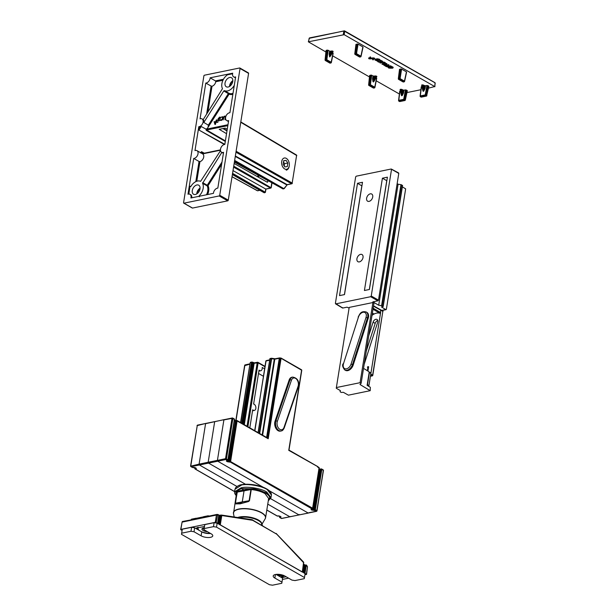 <?xml version="1.0" encoding="UTF-8"?>
<svg xmlns="http://www.w3.org/2000/svg" width="616" height="616" viewBox="0 0 616 616"><rect width="100%" height="100%" fill="white"/><g stroke="black" fill="none" stroke-linecap="round" stroke-linejoin="round"><path stroke-width="0.92" d="M249.803 427.843L252.691 409.794A3.257 2.133 78.4 0 0 254.354 410.425A3.257 2.133 78.4 0 0 255.833 408.454A3.257 2.133 78.4 0 0 253.615 404.042L259.043 370.116A3.257 2.133 78.4 0 0 260.707 370.747A3.257 2.133 78.4 0 0 262.193 368.776A3.257 2.133 78.4 0 0 262.2 367.459L264.603 368.838M252.006 362.039L251.467 362.454L241.734 423.223L251.474 362.454L252.006 362.039L252.383 362.601L242.589 423.708M224.416 419.558L205.575 423.669L199.091 464.141L208.177 462.239L208.508 463.078L245.476 484.253L208.516 463.078L208.177 462.239L217.417 460.383L217.748 461.222L199.422 464.98L199.091 464.141L190.76 466.15M214.63 421.96L208.177 462.239L214.63 421.968M290.467 516.493L289.951 516.839L290.467 516.493L289.951 516.839L267.76 504.127M236.929 486.471L199.422 464.98L191.145 466.643A0.654 0.431 -101.4 0 1 190.814 465.804L197.266 425.517A0.654 0.431 -102.5 0 1 197.551 425.125L197.551 425.125A0.654 0.431 -102.5 0 1 197.79 425.163M270.647 498.675L298.891 514.861L299.415 514.506L298.891 514.853L299.415 514.506L298.891 514.853L270.647 498.667M258.512 373.465L263.409 376.276M214.93 421.567L197.551 425.125A0.654 0.654 0 0 0 197.051 425.656L206.098 423.323M197.212 425.856L190.598 465.95A0.654 0.654 0 0 0 190.922 466.612A0.654 0.424 119.8 0 0 191.145 466.643L192.631 467.498A0.654 0.424 79.3 0 0 192.854 467.544L192.854 467.544A0.654 0.424 79.3 0 0 193.039 467.421M190.922 466.612L192.408 467.467A0.654 0.424 119.8 0 0 192.631 467.498L196.265 468.222L196.165 468.899L195.357 469.061A0.654 0.431 -101.4 0 1 195.026 468.222L195.811 468.06M266.82 509.994L277.323 516.015A0.654 0.424 79.3 0 0 277.539 516.062L277.539 516.062A0.654 0.424 79.3 0 0 277.731 515.938M281.943 518.356A0.654 0.424 -100.7 0 1 281.758 518.472L281.758 518.472A0.654 0.424 -100.7 0 1 281.535 518.433L308.27 513.082L269.323 490.767M279.803 516.177L279.71 516.739A0.654 0.431 78.6 0 0 280.049 517.579L281.535 518.433A0.654 0.424 -60.2 0 1 281.312 518.403A0.654 0.654 0 0 0 281.758 518.472L316.493 511.349A0.654 0.654 0 0 0 316.994 510.818L323.292 470.316L321.798 469.461L315.338 509.763L316.832 510.618A0.654 0.424 -60.2 0 1 316.262 511.311A0.654 0.431 77.5 0 0 316.493 511.349M245.391 364.926A0.654 0.431 77.5 0 0 244.868 365.28L236.02 420.497M247.039 426.257L257.226 362.67A0.654 0.424 -100.7 0 1 257.75 362.324A0.654 0.424 119.8 0 1 258.127 362.816L247.886 426.749M250.512 362.408A0.654 0.601 2.4 0 0 250.181 362.824L240.787 422.676M250.912 362.347A0.654 0.431 77.5 0 0 250.681 362.3L250.681 362.3A0.654 0.431 77.5 0 0 250.389 362.693L251.467 362.454M301.201 369.692A0.654 0.424 119.8 0 1 301.432 369.723L301.432 369.723A0.654 0.424 119.8 0 1 301.594 370.185L280.704 358.065M274.343 358.789L271.71 358.258L275.321 358.812A0.654 0.424 79.3 0 0 275.106 358.766L279.579 357.919A0.654 0.424 79.3 0 1 279.803 357.965L281.035 358.604L268.199 438.754L267.213 437.914L267.821 438.192L280.65 358.104A0.654 0.424 -60.2 0 1 281.035 358.604L280.858 358.042M260.845 486.409L247.74 484.23M263.155 487.233L217.748 461.222L225.864 459.521A0.654 0.424 78.2 0 1 225.533 458.681L231.986 418.38L223.893 419.912L217.417 460.383L225.533 458.681L227.928 459.682L234.38 419.38L232.886 418.526L226.434 458.828A0.654 0.424 119.8 0 1 225.864 459.521L227.358 460.375A0.654 0.431 -102.5 0 0 227.589 460.422L227.589 460.422A0.654 0.654 0 0 0 228.089 459.882L227.928 459.682A0.654 0.424 119.8 0 1 227.358 460.375L226.549 460.552L226.442 461.253L229.26 462.108A0.654 0.424 -101.8 0 1 228.929 461.268L229.745 461.099L236.205 420.797A0.654 0.424 -100.7 0 1 236.505 420.405L236.505 420.405A0.654 0.424 -100.7 0 1 236.721 420.451A0.654 0.424 -60.2 0 1 236.952 420.482A0.654 0.654 0 0 0 236.505 420.405L235.689 420.559A0.654 0.424 -100.7 0 1 235.905 420.605L234.103 420.297M271.695 358.304A0.654 0.424 79.3 0 0 271.171 358.651L270.07 358.851L258.25 432.686M270.139 358.512L271.471 358.258A0.654 0.654 0 0 1 271.71 358.258L259.675 433.495M281.081 358.258L280.873 358.135A0.654 0.654 0 0 0 280.657 358.058L279.81 357.919A0.654 0.654 0 0 0 279.579 357.919A0.654 0.424 79.3 0 0 279.279 358.32L274.798 359.159L262.624 435.189M317.71 466.628L288.75 450.342L301.54 370.532M258.25 432.678L269.931 358.574L270.593 358.512L269.931 358.574L258.073 432.578M269.669 360.191L266.043 360.999A0.654 0.431 -102.5 0 1 266.335 360.606L266.335 360.606A0.654 0.431 -102.5 0 1 266.566 360.645M311.234 509.07A0.654 0.431 77.5 0 0 311.465 509.116L312.274 508.932A0.654 0.431 77.5 0 1 312.043 508.893L311.234 509.07L311.134 509.771L314.768 510.456A0.654 0.424 -60.2 0 0 315.338 509.763L314.437 509.617L320.89 469.315L320.074 469.469L313.613 509.786L314.437 509.617A0.654 0.424 -101.8 0 0 314.768 510.456L316.262 511.311L308.793 512.728M311.711 509.062L312.712 509.648L319.173 469.315L320.074 469.469A0.654 0.424 -100.7 0 1 320.374 469.076L321.19 468.922A0.654 0.654 0 0 1 321.637 468.992A0.654 0.424 -60.2 0 1 321.798 469.461L320.89 469.315A0.654 0.424 -100.7 0 1 321.19 468.922L321.19 468.922A0.654 0.424 -100.7 0 1 321.413 468.961A0.654 0.424 -60.2 0 1 321.637 468.992L323.13 469.854A0.654 0.424 -60.2 0 0 322.907 469.815M234.003 418.888A0.654 0.424 119.8 0 1 234.226 418.918L232.733 418.064A0.654 0.424 119.8 0 0 232.509 418.033A0.654 0.424 79.3 0 0 232.286 417.987L232.286 417.987A0.654 0.424 79.3 0 0 231.986 418.38L232.886 418.526A0.654 0.424 119.8 0 0 232.733 418.064A0.654 0.654 0 0 0 232.286 417.987L214.922 421.575M234.542 419.588A0.654 0.654 0 0 0 234.226 418.918A0.654 0.424 119.8 0 1 234.38 419.38L227.874 460.029A0.654 0.431 -102.5 0 1 227.589 460.422L226.78 460.599A0.654 0.431 -102.5 0 1 226.549 460.552M312.566 508.539L312.612 508.2A0.654 0.424 -60.2 0 1 312.043 508.893L230.076 461.938A0.654 0.424 -101.8 0 1 229.745 461.099L312.612 508.2L319.073 467.898L317.602 467.059M292.677 377.084C297.197 377.962 299.168 380.834 298.583 385.693L298.298 386.863A1.086 0.547 -161.1 0 0 298.075 386.34A5.436 3.557 78.4 0 0 298.321 385.354A5.436 3.557 78.4 0 0 295.919 378.586A5.436 3.557 78.4 0 0 291.43 380.28L277.354 421.367A1.086 0.547 -161.1 0 0 275.899 420.928L289.974 379.841A6.522 4.266 -101.6 0 1 292.677 377.084L291.869 377.238A6.53 4.274 78.4 0 0 289.158 380.003L275.082 421.09A6.53 4.274 78.4 0 0 275.791 428.135A6.53 4.274 78.4 0 0 280.411 431.123L281.219 430.946A6.522 4.266 -101.6 0 1 276.607 427.966A6.522 4.266 -101.6 0 1 275.899 420.928L275.082 421.09M262.478 525.571A16.493 16.493 0 0 0 261.461 523.284L261.461 523.284A13.629 5.151 -170.9 0 0 258.712 520.743A13.629 5.151 -170.9 0 0 239.74 517.44A13.629 5.151 -170.9 0 0 238.708 517.663M267.267 489.628C262.154 486.039 248.04 483.506 241.603 485.015L234.981 489.227L234.565 491.791L241.156 487.795C247.617 486.14 261.754 488.527 266.867 492.122L270.994 497.636L271.41 495.064L267.267 489.628A0.654 0.439 -58.8 0 0 266.874 489.119C261.939 485.662 248.317 483.213 242.111 484.669L241.603 485.015M240.086 503.842L235.374 503.896A0.654 0.631 -56.1 0 1 235.759 503.465L240.125 503.526L242.08 502.256A0.654 0.408 80.3 0 0 242.265 501.901L249.118 500.731L250.905 489.566L244.044 490.844L242.265 501.901L235.505 503.203L249.472 500.723L248.618 501.493L240.086 503.842L248.618 501.493M233.41 513.12A16.278 6.152 9.1 0 1 233.433 512.574A16.278 6.152 9.1 0 1 239.27 508.947A16.278 6.152 9.1 0 1 261.931 512.889A16.278 6.152 9.1 0 1 265.581 517.725L268.661 498.483L265.019 493.616C261.377 491.514 256.795 490.159 251.259 489.551L249.472 500.723M261.939 524.247L265.188 518.788A16.239 6.137 -170.9 0 0 257.811 511.188A16.239 6.137 -170.9 0 0 239.262 509.17A16.239 6.137 -170.9 0 0 233.479 513.713L236.521 493.339L237.091 492.122L235.374 503.896M236.344 494.448L236.567 491.375A0.654 0.593 39.5 0 1 237.091 492.122L244.044 490.844L243.728 489.997L241.472 488.634L235.759 491.145L236.19 495.395M234.557 491.884L234.804 493.639L236.151 495.611M268.322 500.615L270.162 496.843L266.281 492.808L254.377 488.773L241.472 488.634L241.156 487.795M284.245 575.721A8.786 3.319 9.1 0 1 276.199 574.389M207.469 531.708A4.882 1.848 9.1 0 1 203.149 530.507A4.882 1.848 9.1 0 1 201.94 528.998A4.882 1.848 9.1 0 1 204.281 527.827M198.083 528.374L198.09 528.366A8.786 3.319 9.1 0 1 198.398 527.696A8.786 3.319 -170.9 0 0 198.083 528.374A8.786 3.319 -170.9 0 0 199.222 530.399M201.555 531.739A8.786 3.319 -170.9 0 0 210.279 533.317M204.035 529.337A4.897 1.848 9.1 0 1 203.38 529.005A4.897 1.848 9.1 0 1 202.479 528.312M198.09 527.258L197.436 528.028M195.534 528.289L204.497 526.449M281.728 577.669L286.124 576.769M282.413 579.433L288.573 578.17M304.912 574.813L306.414 574.174L304.381 573.265M306.352 574.52L307.484 566.859L306.291 565.265L304.989 573.357M221.768 515.415L221.175 515.438L221.421 515.076L221.175 515.438L221.783 515.592L220.297 524.847L302.248 572.041L303.734 562.554M220.297 524.847L219.696 524.747M217.556 523.523L218.78 515.199L217.594 514.961L216.17 522.476L217.556 523.523M216.17 522.476L215.261 522.337L216.424 515.068L182.082 522.122L180.873 529.39L215.261 522.337M182.097 530.468L180.811 529.737M191.045 519.827L209.001 516.077M303.619 562.716L276.707 534.157L252.652 520.312L221.175 515.438L219.504 515.815L218.28 523.816M278.355 575.737A3.85 1.455 9.1 0 1 283.422 576.353L283.583 575.359M283.422 576.353L280.488 576.961M304.396 573.149L305.667 565.218L304.096 564.98L302.972 572.326M276.438 533.756L303.588 562.092L302.387 571.941M196.119 528.628L197.42 528.128A0.654 0.554 -122.4 0 1 197.312 528.228L197.312 528.228A0.654 0.554 -122.4 0 1 196.866 528.274L197.143 527.535M217.333 514.46L218.826 515.222M218.126 514.576L218.78 515.138L218.126 514.576M218.896 515.269L218.996 515.284A0.654 0.477 98.6 0 1 219.119 515.276L219.119 515.276A0.654 0.477 98.6 0 1 219.504 515.815L218.834 515.715M303.241 561.954L303.68 562.339L303.241 561.954M306.144 565.003L305.667 565.218L306.275 565.319M203.172 517.248L207.592 516.347L202.972 517.463M196.419 518.803L195.78 518.764L196.712 518.788L196.142 518.241L196.712 518.788M191.268 519.704L191.645 519.149L196.065 518.241L191.399 519.473L195.78 518.764M208.185 516.393L207.592 516.347M203.126 516.916L196.535 518.272M208.47 516.277L207.63 516.146L207.954 515.815A0.539 0.4 97.8 0 1 208.054 515.808L208.054 515.808A0.539 0.4 97.8 0 1 208.385 516.262L208.37 516.354M196.473 518.287L197.22 518.857M203.141 517.471L203.211 517.055L203.141 517.471M204.797 524.593L203.981 529.706L204.797 524.593L214.122 522.676L217.148 523.161L216.516 527.134L304.473 577.523L304.289 578.67L294.972 580.58L291.938 580.095L284.823 576.022A6.73 2.541 9.1 0 0 277.67 574.312A6.73 2.541 9.1 0 0 273.196 575.975A6.73 2.541 9.1 0 0 274.859 578.062L281.974 582.143L282.613 578.17L276.045 574.412M281.974 582.143L281.789 583.29L272.472 585.2L269.438 584.715L181.481 534.326L182.298 529.213L191.622 527.296L194.648 527.781L194.017 531.754L201.132 535.828A6.73 2.541 -170.9 0 0 208.285 537.529A6.73 2.541 -170.9 0 0 212.759 535.866A6.73 2.541 -170.9 0 0 211.095 533.779L203.981 529.706M216.516 527.134L213.483 526.649L214.122 522.676M204.165 528.559L213.483 526.649M194.017 531.754L190.983 531.262L191.622 527.296M182.298 529.213L181.666 533.179L190.983 531.262M181.666 533.179L181.481 534.326M210.541 533.464A6.73 2.541 9.1 0 1 201.763 531.862L194.648 527.781M217.148 523.161L305.113 573.558L304.473 577.523M366.62 198.237A4.119 2.695 -60.2 0 0 367.606 201.178A4.119 2.695 -60.2 0 0 370.663 200.57A4.119 2.695 -60.2 0 0 372.719 196.989A4.119 2.695 -60.2 0 0 371.702 194.025A4.119 2.695 -60.2 0 0 366.62 198.237M356.926 258.751A4.119 2.695 -60.2 0 0 357.911 261.685A4.119 2.695 -60.2 0 0 360.968 261.076A4.119 2.695 -60.2 0 0 363.024 257.496A4.119 2.695 -60.2 0 0 362.008 254.539A4.119 2.695 -60.2 0 0 356.926 258.751M382.074 305.79L378.709 305.236L398.098 184.215L401.463 184.769L382.074 305.79L383.183 306.537L381.481 306.984L385.855 309.625L386.363 309.278L405.651 188.858L402.356 186.864M369.107 372.018A0.654 0.424 118.9 0 1 369.454 372.518L367.506 384.684A0.654 0.424 120 0 1 367.105 385.308L370.316 387.264L370.216 390.683L348.402 395.164L343.374 392.323L341.179 392.438L340.07 391.691L340.402 390.613L336.259 388.242L349.203 307.407L336.367 387.556L360.075 382.69L361.138 383.306L359.975 384.492L370.216 390.683M371.24 296.011L391.499 169.523L391.114 169.03L356.233 176.191L355.655 176.884L335.397 303.365L335.782 303.865L370.663 296.704L371.24 296.011L378.486 300.146L377.908 300.839L372.865 301.871L378.709 305.236M361.138 383.306L373.974 303.157L372.911 302.541L349.203 307.407M335.397 303.365L342.742 308.054L347.039 307.176L349.095 308.1M342.742 308.054L342.357 307.561L342.742 308.054M378.486 300.146L398.783 173.404L391.114 169.03M373.712 302.371L372.911 302.541L360.075 382.69M398.098 184.215L397.143 183.668M336.367 387.556L336.259 388.242M367.105 385.323L369.153 372.495L368.845 371.656L363.532 368.36M401.463 184.769L402.356 185.655M381.858 310.449L386.363 309.278M357.503 183.314L339.516 295.618L344.506 294.594L362.493 182.29L357.503 183.314L361.838 185.847L344.413 294.61M387.402 177.177L382.413 178.201L364.426 290.506L369.415 289.481L387.402 177.177M386.833 180.719L382.413 178.201M386.748 180.734L369.33 289.497M364.21 364.11A3.257 2.133 -60.2 0 0 364.418 363.579L377.639 322.391A3.257 2.133 -60.2 0 0 377.785 321.768A3.257 2.133 -60.2 0 0 376.853 319.365A3.257 2.133 -60.2 0 0 373.119 322.122L368.761 335.705M372.957 308.077L380.626 312.558L370.901 373.319L370.509 372.819L370.901 373.319L368.945 385.516L368.368 386.209M367.914 367.359L367.406 367.244L367.69 366.751L368.63 366.782L367.937 371.094M380.603 309.833L380.626 312.558L379.88 313.251L373.003 309.224M372.01 315.392A11.719 7.669 119.8 0 1 374.074 314.045A12.366 8.1 119.8 0 1 379.88 313.251M366.289 351.128L375.183 323.415A3.557 2.333 119.8 0 1 377.739 320.443M370.77 374.112L372.626 375.152A0.654 0.431 119.2 0 1 372.049 375.845L370.624 375.044M369.092 371.979A0.654 0.654 0 0 1 369.292 372.049L370.74 372.849M367.375 370.747L367.952 367.136L367.406 367.244M368.345 366.62L367.652 370.917M368.191 318.326L367.467 317.918L352.506 364.533A6.522 4.266 119.8 0 1 344.714 369.9L345.43 370.324A6.53 4.274 -60.2 0 0 353.23 364.942L368.191 318.326A6.53 4.274 -60.2 0 0 368.499 317.063A6.53 4.274 -60.2 0 0 366.882 312.381L366.158 311.973A6.522 4.266 119.8 0 1 367.775 316.655A6.522 4.266 119.8 0 1 367.467 317.918L366.012 317.471A5.436 3.557 -60.2 0 0 366.266 316.416A5.436 3.557 -60.2 0 0 363.455 312.22A5.436 3.557 -60.2 0 0 358.466 317.017L343.505 363.632A5.436 3.557 -60.2 0 0 345.661 368.892A5.436 3.557 -60.2 0 0 351.051 364.079L366.012 317.471M232.717 73.181A4.343 2.841 -60.2 0 0 232.594 73.751A4.343 2.841 -60.2 0 0 233.649 76.861A4.343 2.841 -60.2 0 0 235.635 76.923L229.907 112.72A4.343 2.841 -60.2 0 0 225.602 117.402A4.343 2.841 -60.2 0 0 226.657 120.505A4.343 2.841 -60.2 0 0 228.644 120.574L224.817 144.46A4.343 2.841 -60.2 0 0 220.52 149.141A4.343 2.841 -60.2 0 0 221.575 152.252A4.343 2.841 -60.2 0 0 223.562 152.314L217.825 188.111A4.343 2.841 -60.2 0 0 213.529 192.785A4.343 2.841 -60.2 0 0 213.467 193.347L190.906 197.975A4.343 2.841 -60.2 0 0 189.974 194.302A4.343 2.841 -60.2 0 0 187.988 194.233L193.717 158.443A4.343 2.841 -60.2 0 0 197.636 155.093A4.343 2.841 -60.2 0 0 196.966 150.65A4.343 2.841 -60.2 0 0 194.979 150.589L198.799 126.696A4.343 2.841 -60.2 0 0 202.718 123.354A4.343 2.841 -60.2 0 0 202.048 118.911A4.343 2.841 -60.2 0 0 200.061 118.842L205.79 83.052A4.343 2.841 -60.2 0 0 210.148 77.808L232.717 73.181M196.874 193.84A10.203 6.676 119.8 0 1 200.069 188.257M196.766 193.909A5.267 3.45 119.8 0 1 196.835 193.147L196.835 193.147A5.267 3.45 119.8 0 1 199.453 188.573A5.267 3.45 119.8 0 1 200.077 188.126M229.629 86.379A10.203 6.676 119.8 0 1 232.825 80.804M229.522 86.456A5.267 3.45 119.8 0 1 229.591 85.693L229.591 85.693A5.267 3.45 119.8 0 1 232.209 81.12A5.267 3.45 119.8 0 1 232.833 80.673M232.594 73.766L227.466 74.821A9.479 6.206 -60.2 0 0 221.875 83.699A9.479 6.206 -60.2 0 0 222.476 88.666L203.165 119.635A4.343 2.841 119.8 0 1 203.811 122.438L208.354 125.148L228.351 93.624L223.793 90.945L203.811 122.438M192.292 190.506A5.205 3.411 119.8 0 1 198.714 185.185A5.205 3.411 119.8 0 1 200 188.919A5.205 3.411 119.8 0 1 197.397 193.455A5.205 3.411 119.8 0 1 193.532 194.225A5.205 3.411 119.8 0 1 192.292 190.506M225.04 83.052A5.205 3.411 119.8 0 1 231.47 77.724A5.205 3.411 119.8 0 1 232.756 81.466A5.205 3.411 119.8 0 1 230.153 86.001A5.205 3.411 119.8 0 1 226.288 86.764A5.205 3.411 119.8 0 1 225.04 83.052M220.528 150.65L200.6 181.35A9.479 6.206 -60.2 0 0 190.883 186.409L190.044 186.286L188.796 194.048M195.803 181.651L199.037 161.461L193.717 158.443M202.479 153.831L202.579 153.869A4.343 2.841 119.8 0 1 202.656 153.915A4.343 2.841 119.8 0 1 203.457 158.027A4.343 2.841 119.8 0 1 199.938 161.631L196.797 181.243M199.037 161.461L199.938 161.631M227.835 125.656L206.66 129.999L206.737 128.875L205.944 129.098L201.232 126.503A4.343 2.841 119.8 0 1 199.522 127.104L199.045 130.091L224.609 144.221M199.522 127.104L198.799 126.696M201.232 126.503L199.176 129.745M206.737 128.875L207.654 127.959L206.968 129.037L227.982 124.725M224.424 144.506L224.94 143.69M223.793 90.945L224.447 90.621A9.479 6.206 -60.2 0 0 234.288 85.339M232.848 94.317A10.195 6.676 119.8 0 1 229.121 94.117L208.108 127.235A4.343 2.841 119.8 0 1 207.654 127.959M220.012 120.189L218.888 120.482L218.334 119.781L220.359 118.041L219.95 117.094L218.218 118.495L217.987 119.935L218.372 120.859L220.012 120.189M219.997 120.443L218.472 120.351M220.828 120.42L221.537 120.359L222.661 118.996L222.507 116.694L220.851 117.371L221.945 117.063L222.522 117.787L222.045 119.566L220.49 119.789L220.682 120.351M220.744 119.774L220.975 120.497M221.775 120.243L220.774 119.812M221.945 117.063L222.846 117.972M223.108 119.958L224.239 116.624L224.84 116.493L225.233 117.371C224.855 119.697 224.863 120.351 225.271 119.335L225.618 117.048L225.148 116.085L224.147 116.262L223.2 117.779L223.231 119.75M224.84 116.493L225.618 117.109M216.801 121.444L217.571 121.945L216.801 121.444L217.163 120.12L216.424 119.858L215.739 121.406L216.278 122.261L217.471 122.353L217.525 121.906M217.163 120.12L216.424 119.858L216.855 120.097L216.162 121.652L216.509 122.361M214.206 122.153L214.861 122.592L214.499 123.916L214.999 124.278L215.923 122.623L215.392 121.776L214.191 121.683L214.137 122.13M214.976 123.701L214.93 124.163L214.499 123.916L214.999 124.278M214.091 122.091L215.192 123.231M199.376 196.781L199.261 195.773A9.479 6.206 -60.2 0 0 202.572 183.314L221.837 152.398M199.261 195.773L199.915 196.127M226.542 133.687L219.219 129.337L225.248 128.105L227.258 129.26M234.157 163.448L267.282 182.236L267.999 180.642M228.282 200.146A0.654 0.424 119.8 0 1 227.704 200.839L219.157 195.95A0.654 0.424 -60.2 0 0 219.735 195.257L228.282 200.146L236.113 151.243L292.176 183.044L296.596 155.455A0.654 0.431 -59.3 0 0 296.442 154.993L296.442 154.993A0.654 0.431 -59.3 0 0 296.204 154.955M219.157 195.95L183.968 203.172L192.508 208.069L227.704 200.839M248.194 72.881A0.654 0.424 119.8 0 1 248.587 73.373L240.048 68.484A0.654 0.424 -60.2 0 0 239.655 67.983L204.458 75.206A0.654 0.424 -60.2 0 0 203.881 75.907L183.576 202.679A0.654 0.424 -60.2 0 0 183.968 203.172M235.35 155.987L287.179 184.646L291.599 183.737A0.654 0.431 -60.4 0 0 292.176 183.044L296.596 155.455L240.748 122.276L248.587 73.373M219.735 195.257L240.048 68.484M266.967 182.059L267.798 181.889L267.282 182.236M232.571 173.358L265.25 192.207L265.758 189.043L233.01 170.594M206.606 114.214L211.111 86.071L205.79 83.052M222.954 80.249L215.769 81.728L215.415 80.896L210.148 77.808M215.769 81.728A4.343 2.841 119.8 0 1 212.012 86.24L207.846 112.258M235.543 77.516A4.343 2.841 119.8 0 1 234.365 77.269L233.649 76.861M189.974 194.302L190.683 194.71A4.343 2.841 119.8 0 1 191.738 197.805M190.883 186.409L190.044 186.286L190.706 186.633M265.758 189.043L270.501 188.065A0.654 0.431 -60.4 0 0 271.079 187.372L271.818 182.752M257.149 190.529A0.654 0.424 -61.1 0 0 257.288 190.706L257.288 190.706A0.654 0.424 -61.1 0 0 257.511 190.729L259.798 190.267M224.447 90.621L229.006 93.301A0.654 0.424 -59.6 0 0 228.351 93.624L229.121 94.117A0.654 0.493 115.2 0 0 229.006 93.301A9.54 6.245 -60.2 0 0 233.01 93.324M208.108 127.235L208.354 125.148M201.124 153.037L201.609 152.075L202.764 153.5A0.654 0.424 -101.6 0 1 202.987 153.546L202.672 153.438A0.654 0.477 -37.9 0 0 202.002 153.538M211.111 86.071L212.012 86.24M202.664 182.621L208.046 185.709A0.654 0.454 -27.4 0 1 207.184 185.909L202.572 183.314M215.585 121.914L214.052 121.899M214.476 122.145L215.292 122.838L214.522 122.338M214.93 124.163L215.431 124.517M215.662 123.469L215.508 123.993L215.346 123.292M215.7 123.685L215.23 123.231L215.477 123.978M217.587 120.359L216.855 120.097M217.995 122.191L217.225 121.683L217.995 122.191M225.571 116.332L224.147 116.262M225.271 116.74L225.672 117.14L225.271 116.74M222.93 116.932L221.645 117.217M222.368 117.302L222.954 118.033L222.368 117.302M218.649 118.742L218.795 121.106M220.374 117.34L219.504 117.556M220.428 118.349L220.112 117.771L220.428 118.349M218.857 119.335L219.858 119.011M218.565 118.472L218.434 119.088L220.004 118.103L219.304 117.618L218.565 118.472M218.826 119.319L218.434 119.088M220.289 118.272L219.681 117.525M234.642 160.406L283.907 188.635L287.01 184.985L284.153 188.681L282.952 188.904L283.653 188.812L234.596 160.707M234.504 161.276L283.098 188.927L283.784 188.542L282.852 188.789M232.386 174.49L264.31 192.785L264.903 192.415M232.378 174.528L264.156 192.762L265.226 192.354L264.865 192.669L232.471 173.989M288.096 160.183A5.752 3.765 78.4 0 0 288.096 160.175A5.752 3.765 78.4 0 0 282.636 159.151A5.752 3.765 78.4 0 0 282.867 167.129A5.752 3.765 78.4 0 0 289.25 165.812A5.752 3.765 78.4 0 0 288.096 160.183M289.25 165.812L289.189 166.22A6.514 4.258 -101.6 0 1 286.224 170.147M283.637 160.73L283.183 164.318L284.823 166.913L287.325 166.574L287.78 162.986L286.14 160.391L283.637 160.73M283.614 160.907L286.14 160.391M284.269 166.035L284.569 163.64L283.483 161.931M284.569 163.64L287.78 162.986M380.111 62.432L380.449 63.055L382.898 62.578L384.838 63.225M385.069 63.463L385.454 62.824L384.376 62.185L382.182 62.008M384.846 63.155L384.43 63.302C382.066 63.779 381.512 63.995 382.767 63.949M392.661 67.799L393.1 67.236L390.998 66.305L390.66 66.774L392.5 67.729L388.758 67.144L388.311 67.737L388.965 68.13L392.6 68.199L393.039 67.637L392.554 67.213L390.89 66.913M392.569 67.329L388.819 66.744L388.38 67.337M380.041 60.699L381.581 61.292L381.497 61.931L379.518 62.162L377.877 61.146L377.523 61.331L378.355 62.054L382.02 62.116L382.428 61.562L380.365 60.229L382.49 61.169L382.082 61.716M377.523 61.331L377.939 60.745L378.124 61.323L380.488 61.754L381.558 61.531L381.65 60.892M406.945 92.577L420.897 89.72M428.482 88.157L434.703 86.548L344.182 34.688L308.346 41.811L325.91 51.983M332.655 55.848L369.461 76.938M376.207 80.796L399.376 94.002M356.125 44.537L354.985 53.654L355.617 53.523L357.141 43.99L356.125 44.537M357.141 43.99L358.05 44.136L356.525 53.669L360.899 56.179L362.893 46.908L358.05 44.136M400.4 90.929L399.953 91.022L398.783 100.331L403.719 99.322L405.413 89.905L403.973 90.198L403.518 93.008L402.171 95.619L401.593 95.734L400.985 93.532M401.593 95.734A0.654 0.424 78.4 0 0 401.586 95.411L400.3 89.351L401.917 89.397L402.61 92.862L402.163 95.288L400.947 89.212M403.518 93.008L402.61 92.862L403.064 90.052L401.917 89.397M403.064 90.052L403.973 90.198M405.413 89.905L406.329 90.052L404.62 99.484L405.182 99.807L407.176 90.537L406.329 90.052M374.79 80.041L373.519 81.959L373.011 81.666L372.549 78.756L372.996 75.961L371.718 75.221L370.385 84.7L374.759 87.203L376.553 77.993L376.153 77.762M372.996 75.961L376.738 76.299L373.635 81.651L376.869 76.523M369.785 75.622L368.845 84.7L369.477 84.569L370.809 75.075L369.785 75.622M370.809 75.075L371.718 75.221M327.25 50.127L326.288 50.327L325.286 59.752L325.926 59.621L327.25 50.127L328.159 50.273L326.834 59.752L331.208 62.255L333.002 53.045L332.455 52.73M331.092 55.009L329.599 56.795L329.137 53.892L329.583 51.089L328.159 50.273M329.583 51.089L330.492 51.236L330.045 54.031L329.137 53.892M331.778 50.974L332.755 51.097L329.714 56.487L330.045 54.031L331.778 50.974L330.492 51.236M332.755 51.097L331.146 54.67M421.937 86.51L421.49 86.602L420.312 95.911L425.248 94.903L426.95 85.485L425.502 85.778L425.055 88.588L423.708 91.199L423.13 91.314L422.522 89.112M423.13 91.314A0.654 0.424 78.4 0 0 423.123 90.991L421.829 84.931L425.502 85.778M426.95 85.485L427.858 85.632L426.157 95.064L426.719 95.388L428.713 86.117L427.858 85.632M399.676 69.485L398.537 78.609L399.168 78.478L400.7 68.946L399.676 69.485M400.7 68.946L401.609 69.092L400.077 78.625L404.45 81.127L406.445 71.864L401.609 69.092M371.255 58.458L370.462 56.949L370.016 57.003L370.301 57.704L368.822 57.873L369.215 58.867L371.194 58.859L371.548 58.104M379.34 60.099L379.779 59.506L379.133 59.113L376.961 58.743L375.059 59.606M377.377 60.861L377.208 60.322L377.377 60.868L375.798 60.245L375.891 59.629L379.279 60.491L379.718 59.906L376.9 59.144L375.437 59.436L374.99 59.998L377.092 60.938L377.439 60.468L375.591 59.513M386.763 64.126L384.292 64.326L383.537 64.911L386.201 66.567L387.749 66.944L390.798 66.428L387.78 66.69L386.224 66.166L388.773 65.288L384.7 65.334L384.168 64.826L386.763 64.126L386.856 63.571L385.323 63.733M388.796 65.127L388.419 64.657L386.009 65.127L384.238 64.434M388.835 64.896L388.419 64.657L388.773 65.288M390.821 66.274L390.452 65.812L387.849 66.289L386.286 65.773M390.86 66.035L390.452 65.812L390.798 66.428M384.038 64.01L383.599 64.518L384.038 64.01M372.133 57.935L371.779 58.689L372.072 58.335L372.865 59.852L373.311 59.791L373.026 59.09L374.513 58.92L374.058 58.32L372.072 58.335L372.133 57.935L374.12 57.927L374.513 58.92M373.373 59.39L373.096 58.689L373.373 59.39M309.709 37.961L309.093 38.623L309.709 37.961M344.329 30.854L344.675 31.316L344.329 30.854L309.147 38.315L308.562 41.672M434.703 86.548L435.204 83.175L434.773 82.667L344.675 31.316L343.859 31.185L343.274 34.542M425.055 88.588L424.147 88.442L423.7 90.868L422.476 84.792M423.708 91.199A0.654 0.424 78.4 0 0 423.7 90.868L423.123 90.991L422.576 88.766M402.171 95.619A0.654 0.424 78.4 0 0 402.163 95.288L401.586 95.411L401.047 93.185M374.844 79.703L374.228 81.073M376.168 75.968L373.119 81.358L373.458 78.902L375.19 75.837M372.549 78.756L373.458 78.902L373.904 76.107M371.194 58.859L370.077 57.311L370.239 58.104L368.753 58.274L368.915 58.736M370.239 58.104L369.954 57.404L370.285 57.804M369.954 58.52L369.461 58.474M370.077 57.311L370.139 56.911M379.279 60.491L379.779 59.506M375.498 59.044L374.99 59.998M377.238 59.375L376.576 59.483L377.793 60.075L379.094 59.86L377.238 59.375M377.161 59.29L378.886 60.26L379.094 59.86M375.798 60.245L375.86 59.844M378.955 59.867L379.156 59.459M379.518 62.162L379.579 61.762M382.02 62.116L382.49 61.169M392.6 68.199L393.1 67.236M392.5 67.729L392.138 68.006L392.2 67.606M388.804 66.836L388.311 67.737M390.79 68.261L391.453 68.153L390.236 67.56L388.935 67.783L390.852 67.906M391.645 66.844L391.714 66.443M390.937 66.705L390.998 66.305M391.645 67.983L391.707 67.583M389.004 67.383L390.86 67.868M384.022 64.079L383.537 64.911M387.78 66.69L387.849 66.289M385.939 65.519L386.009 65.127M384.168 64.826L384.7 65.334L384.761 64.934M384.761 63.14L384.369 63.694C382.005 64.172 381.45 64.395 382.705 64.349L385 63.864L385.393 63.225L384.315 62.586L382.12 62.401L380.449 63.055M382.274 63.794L382.705 64.349M385 63.864L385.454 62.824M384.315 62.586L384.376 62.185M382.921 62.332L382.983 61.931M243.451 424.208L253.238 363.094A0.654 0.424 -60.2 0 0 252.86 362.601L254.67 362.901A0.654 0.424 -100.7 0 0 254.446 362.855L257.526 362.277A0.654 0.654 0 0 1 257.973 362.354L264.995 366.374M195.118 467.667L194.818 468.36A0.654 0.654 0 0 0 195.133 469.03A0.654 0.424 119.8 0 0 195.357 469.061L234.604 491.545M266.805 510.087L277.1 515.985A0.654 0.424 119.8 0 0 277.323 516.015L278.139 515.862A0.654 0.424 79.3 0 0 278.509 515.831M280.85 517.417A0.654 0.431 -101.4 0 1 280.519 516.585L279.664 517.078A0.654 0.424 -60.2 0 0 280.049 517.579L280.85 517.417L280.95 516.739L278.139 515.862M240.563 422.553L249.919 364.156L244.814 365.619M240.61 422.576L250.181 362.839L240.61 422.576M264.942 366.72L258.127 362.816L254.146 363.255L252.383 362.601M250.181 362.839A0.654 0.654 0 0 1 250.681 362.3L252.006 362.015L254.446 362.855A0.654 0.424 -100.7 0 0 254.146 363.255L244.306 424.693M193.447 467.344A0.654 0.424 79.3 0 0 193.67 467.39L192.854 467.544A0.654 0.654 0 0 1 192.408 467.467A0.654 0.424 119.8 0 1 192.269 467.29M195.257 467.652A0.654 0.424 119.8 0 1 195.033 467.621L193.67 467.39A0.654 0.424 79.3 0 0 193.817 467.313M196.265 468.222A0.654 0.424 119.8 0 1 196.034 468.191L195.033 467.621A0.654 0.424 119.8 0 1 194.918 467.498M196.165 468.899A0.654 0.431 -101.4 0 1 195.826 468.075M194.941 467.567L194.972 468.56M279.949 516.162A0.654 0.424 119.8 0 1 279.726 516.131L277.539 516.062A0.654 0.654 0 0 1 277.1 515.985A0.654 0.424 119.8 0 1 276.954 515.808M280.95 516.739A0.654 0.424 119.8 0 1 280.727 516.708L279.726 516.131A0.654 0.424 119.8 0 1 279.61 516.015M281.173 518.225A0.654 0.424 -60.2 0 0 281.312 518.403L279.818 517.548A0.654 0.654 0 0 1 279.502 516.878L279.625 516.085M268.199 438.754L237.106 420.944L230.654 461.245A0.654 0.424 -60.2 0 1 230.076 461.938L229.26 462.108M227.019 460.545L228.02 461.13L234.365 420.728M267.644 438.068L236.952 420.482A0.654 0.424 -60.2 0 1 237.106 420.944L235.389 420.951L228.929 461.268L228.02 461.13A0.654 0.424 119.8 0 1 227.45 461.823M319.103 468.922A0.654 0.424 -60.2 0 1 319.173 469.315L319.05 469.246M269.723 359.852L266.335 360.606A0.654 0.654 0 0 0 265.835 361.138L254.878 430.746M259.221 433.24L271.171 358.651L274.798 359.159A0.654 0.424 79.3 0 1 275.106 358.766L274.359 358.743L262.17 434.927M266.605 437.468L279.279 358.32L279.741 358.32L267.028 437.707M319.011 468.845L320.374 469.076A0.654 0.424 -100.7 0 1 320.597 469.115L318.788 468.815M279.803 357.965L280.65 358.104M254.701 430.646L265.989 361.338M323.238 470.663L323.292 470.316A0.654 0.424 -60.2 0 0 323.13 469.854A0.654 0.654 0 0 1 323.446 470.516L316.786 510.957M313.944 510.625A0.654 0.424 -101.8 0 1 313.613 509.786L312.712 509.648A0.654 0.424 -60.2 0 1 312.135 510.341M318.688 467.405A0.654 0.424 119.8 0 1 319.073 467.898L319.234 468.098A0.654 0.654 0 0 0 318.911 467.436L317.833 466.82M311.134 509.771A0.654 0.424 -60.2 0 0 311.704 509.07L311.758 508.724M319.019 468.245L312.774 508.4A0.654 0.654 0 0 1 312.274 508.932M226.442 461.253A0.654 0.424 119.8 0 0 227.019 460.56L227.073 460.206M234.411 420.412A0.654 0.424 119.8 0 1 234.48 420.797L235.389 420.951A0.654 0.424 -100.7 0 1 235.689 420.559L234.326 420.328M291.43 380.28A1.086 0.547 18.9 0 0 289.974 379.841L289.158 380.003M277.354 421.367A5.436 3.557 78.4 0 0 279.156 428.836A5.436 3.557 78.4 0 0 283.999 427.435L298.075 386.34M283.999 427.435A1.086 0.547 18.9 0 1 284.222 427.951L298.298 386.863M237.691 517.509A13.552 5.121 9.1 0 1 239.87 516.932A13.552 5.121 9.1 0 1 258.743 520.212A13.552 5.121 9.1 0 1 261.8 523.954M265.188 518.788L265.581 517.725A16.278 6.152 9.1 0 1 265.427 518.248M235.297 503.295L237.291 492.038A0.654 0.416 80 0 0 236.983 491.191L236.567 491.375M236.983 491.191L251.297 488.704C261.346 489.089 273.042 496.173 268.792 499.299A0.654 0.585 38.6 0 0 268.53 499.283M268.384 499.491L268.792 499.299M250.596 488.719A0.654 0.408 79.5 0 1 250.905 489.566L251.297 488.704M217.333 515.215L216.424 515.068L217.086 514.422A0.654 0.477 98.6 0 1 217.209 514.414L217.209 514.414A0.654 0.477 98.6 0 1 217.594 514.961M218.749 515.423L218.28 514.576L217.086 514.422M182.744 521.467A1.086 0.708 78.4 0 0 182.082 522.122L182.575 521.475L191.129 519.889M218.996 515.284L220.682 515.23A0.654 0.424 78.4 0 0 220.289 515.615L218.865 524.147M219.712 524.632L221.175 515.492M220.682 515.23L221.298 515.099M221.598 515.099L251.844 519.673A0.654 0.477 98.6 0 1 252.36 520.204M277.446 574.882L277.015 574.967M305.397 565.157A0.654 0.424 78.4 0 0 304.758 565.411L303.549 572.664M217.702 523.431L218.78 515.199M196.011 528.567A3.203 1.209 -170.9 0 0 196.866 528.274M218.896 515.245L221.514 515.068M252.26 519.819A0.654 0.424 119.8 0 1 252.652 520.312M276.045 533.448A0.654 0.424 119.8 0 1 276.43 533.941M221.506 515.068L251.975 519.665L276.707 534.157M307.068 565.973L306.321 564.972L305.059 565.018L303.542 564.063M307.43 567.205L307.338 566.366M306.568 574.374L307.484 566.859M182.028 522.468L180.657 529.537M205.136 532.84L206.09 533.302M191.183 519.796L191.214 519.596A0.539 0.539 0 0 1 191.645 519.149L195.988 518.272M202.957 517.394L203.457 516.724L207.8 515.846M208.154 515.838L209.271 515.992M204.243 532.879L204.635 532.725M209.317 515.985L208.054 515.808A0.539 0.539 0 0 0 207.877 515.815L203.211 517.055M205.066 532.825L204.62 532.802A0.654 0.424 -101.6 0 0 204.612 532.979M201.763 531.862L201.132 535.828M275.429 574.512L274.859 578.062M377.908 300.839L370.663 296.704M383.029 306.329L402.41 185.308M381.604 305.636L400.985 184.623M370.439 376.176L372.049 375.845A0.654 0.424 -101.6 0 0 372.572 375.49L382.836 311.388L373.489 306.183M370.901 373.319L369.161 372.411M367.221 384.577L368.945 385.516M372.387 313.059L374.074 314.045M375.183 323.415L373.119 322.122M382.451 310.887A0.654 0.424 119.8 0 1 382.836 311.388L382.998 311.588A0.654 0.654 0 0 0 382.682 310.918L373.542 305.836M382.782 311.735L372.788 375.352A0.654 0.654 0 0 1 372.272 375.883L370.424 376.26M351.051 364.079L353.23 364.942M343.505 363.632L358.466 317.017M206.66 129.999A0.654 0.424 -59.8 0 0 206.221 130.346L206.221 130.346A0.654 0.424 -59.2 0 1 206.66 129.999L225.387 140.902M220.466 150.204L202.579 153.869M204.273 153.191L201.532 151.682L200.416 152.876M257.711 176.807L257.981 175.113M224.378 144.514L199.045 130.091M225.302 141.457L206.221 130.346L205.944 129.098M206.475 194.779A9.54 6.245 -60.2 0 0 207.184 185.909A0.654 0.424 -60.6 0 1 207.276 185.216L222.006 162M240.748 122.276L236.113 151.243M233.718 166.181L271.025 187.711M226.981 130.962L222.961 128.575M235.281 156.433L286.786 184.916L287.179 184.646A0.654 0.424 78.4 0 0 287.403 184.684L291.822 183.776A0.654 0.424 78.4 0 1 291.599 183.737L235.959 152.183M234.388 161.985L276.63 185.316M265.92 189.097L270.724 188.111A0.654 0.424 78.4 0 1 270.501 188.065L233.572 167.121M232.04 176.669L257.511 190.729A0.654 0.424 -101.6 0 0 257.927 190.652M258.835 175.583L258.566 177.293M221.645 164.287L208.046 185.709A10.195 6.676 119.8 0 1 207.6 194.548M215.415 80.896L223.477 79.241M265.943 189.089L265.419 192.346L264.156 192.762L232.378 174.551M203.804 153.292L201.609 152.075A0.654 0.424 -61.1 0 1 201.532 151.682M202.487 153.815A0.654 0.424 -101.6 0 1 202.764 153.5L220.459 149.873M214.622 121.93L214.191 121.683M216.162 121.652L215.739 121.406M220.905 120.42L220.474 120.182M220.851 120.343L220.428 120.097M219.766 117.433L219.342 117.186M219.242 119.142L218.811 118.896M219.034 119.211L218.611 118.965M287.01 184.985L287.403 184.684A0.654 0.424 78.4 0 0 287.595 184.561M291.822 183.776A0.654 0.654 0 0 0 292.33 183.245L292.115 183.383M240.802 121.937L296.442 154.993A0.654 0.654 0 0 1 296.75 155.656L296.542 155.794M344.182 34.688L344.675 31.316M404.612 100.477L404.05 100.154L399.114 101.17L399.676 101.494L404.612 100.477A0.654 0.424 78.4 0 0 405.128 100.146L405.182 99.807A0.654 0.424 -60.2 0 1 404.612 100.477M425.587 95.734L420.651 96.751L421.213 97.074L426.149 96.058L425.587 95.734A0.654 0.424 -60.2 0 0 426.157 95.064L425.248 94.903A0.654 0.424 -101.6 0 0 425.587 95.734M330.63 62.947L326.257 60.437L325.625 60.568L330.63 62.947A0.654 0.424 78.4 0 0 331.146 62.616L331.208 62.255A0.654 0.424 -60.2 0 1 330.63 62.947M355.963 44.337L354.77 53.8A0.654 0.654 0 0 0 355.093 54.447A0.654 0.424 -60.2 0 0 355.317 54.477A0.654 0.424 78.4 0 1 354.985 53.654L354.931 53.985A0.654 0.424 -60.2 0 0 355.093 54.447L359.459 56.949A0.654 0.654 0 0 0 359.913 57.018A0.654 0.424 78.4 0 1 359.69 56.98L360.322 56.849L355.956 54.347L355.317 54.477L359.69 56.98A0.654 0.424 119.8 0 1 359.32 56.764M374.182 87.896L369.816 85.393L369.176 85.524L373.55 88.026L374.182 87.896A0.654 0.424 78.4 0 0 374.705 87.564L374.759 87.203A0.654 0.424 -60.2 0 1 374.182 87.896M399.515 69.285L398.321 78.748A0.654 0.654 0 0 0 398.644 79.395A0.654 0.424 -60.2 0 0 398.875 79.425A0.654 0.424 78.4 0 1 398.537 78.609L398.483 78.933A0.654 0.424 -60.2 0 0 398.644 79.395L403.018 81.897A0.654 0.654 0 0 0 403.472 81.974A0.654 0.424 78.4 0 1 403.241 81.928L403.88 81.797L399.507 79.295L398.875 79.425L403.241 81.928A0.654 0.424 119.8 0 1 402.872 81.72M329.599 56.795A0.654 0.424 -60.2 0 1 329.714 56.487L329.937 56.618A0.654 0.424 119.8 0 0 329.83 56.926M373.011 81.666A0.654 0.424 119.8 0 1 373.119 81.358L373.635 81.651A0.654 0.424 119.8 0 0 373.519 81.959M423.454 84.977L424.147 88.442L424.593 85.632M400.092 101.401A0.654 0.424 -101.6 0 1 399.676 101.494A0.654 0.424 -60.2 0 1 399.445 101.463A0.654 0.654 0 0 0 399.9 101.532L404.835 100.524A0.654 0.654 0 0 0 405.343 100.023L407.338 90.745M399.307 101.278A0.654 0.424 -60.2 0 0 399.445 101.463L398.883 101.139A0.654 0.424 -60.2 0 0 399.114 101.17A0.654 0.424 78.4 0 1 398.783 100.331L398.721 100.693A0.654 0.424 -60.2 0 0 398.883 101.139A0.654 0.654 0 0 1 398.56 100.493L399.738 91.168M404.62 99.484L403.719 99.322A0.654 0.424 -101.6 0 0 404.05 100.154A0.654 0.424 -60.2 0 0 404.62 99.484M426.719 95.388A0.654 0.424 119.8 0 1 426.149 96.058A0.654 0.424 -101.6 0 0 426.372 96.104A0.654 0.654 0 0 0 426.88 95.603L426.719 95.388M421.629 96.982A0.654 0.424 -101.6 0 1 421.436 97.112L426.372 96.104A0.654 0.424 -101.6 0 0 426.665 95.726L428.875 86.325M420.312 95.911L420.258 96.273A0.654 0.424 119.8 0 0 420.651 96.751A0.654 0.424 -101.6 0 1 420.312 95.911M421.436 97.112A0.654 0.424 -101.6 0 1 421.213 97.074A0.654 0.424 -60.2 0 1 420.982 97.043A0.654 0.654 0 0 0 421.436 97.112M420.843 96.858A0.654 0.424 -60.2 0 0 420.982 97.043L420.42 96.72A0.654 0.654 0 0 1 420.097 96.073L421.275 86.748M406.606 72.072L404.612 81.343A0.654 0.654 0 0 1 404.104 81.843A0.654 0.424 78.4 0 0 404.396 81.474L404.45 81.127A0.654 0.424 -60.2 0 1 403.88 81.797A0.654 0.424 78.4 0 0 404.104 81.843L403.472 81.974A0.654 0.424 78.4 0 0 403.665 81.843M399.168 78.478A0.654 0.424 78.4 0 0 399.507 79.295A0.654 0.424 119.8 0 0 400.077 78.625L399.168 78.478M363.055 47.116L361.053 56.395A0.654 0.654 0 0 1 360.553 56.895A0.654 0.424 78.4 0 0 360.845 56.518L360.899 56.179A0.654 0.424 -60.2 0 1 360.322 56.849A0.654 0.424 78.4 0 0 360.553 56.895L359.913 57.018A0.654 0.424 78.4 0 0 360.106 56.895M355.617 53.523A0.654 0.424 78.4 0 0 355.956 54.347A0.654 0.424 119.8 0 0 356.525 53.669L355.617 53.523M330.415 62.986A0.654 0.424 -101.6 0 1 329.999 63.071A0.654 0.424 -60.2 0 1 329.768 63.048A0.654 0.654 0 0 0 330.222 63.117L330.854 62.986A0.654 0.654 0 0 0 331.362 62.47L333.164 53.253M329.629 62.863A0.654 0.424 -60.2 0 0 329.768 63.048L325.394 60.537A0.654 0.424 -60.2 0 0 325.625 60.568A0.654 0.424 78.4 0 1 325.286 59.752L325.233 60.091A0.654 0.424 -60.2 0 0 325.394 60.537A0.654 0.654 0 0 1 325.071 59.906L326.072 50.474M326.834 59.752L325.926 59.621A0.654 0.424 -101.6 0 0 326.257 60.437A0.654 0.424 -60.2 0 0 326.834 59.752M373.966 87.942A0.654 0.424 -101.6 0 1 373.55 88.026A0.654 0.424 -60.2 0 1 373.319 87.996A0.654 0.654 0 0 0 373.773 88.065L374.413 87.934A0.654 0.654 0 0 0 374.921 87.426L376.715 78.201M373.18 87.811A0.654 0.424 -60.2 0 0 373.319 87.996L368.953 85.493A0.654 0.424 -60.2 0 0 369.176 85.524A0.654 0.424 78.4 0 1 368.845 84.7L368.791 85.047A0.654 0.424 -60.2 0 0 368.953 85.493A0.654 0.654 0 0 1 368.622 84.854L369.623 75.422M370.385 84.7L369.477 84.569A0.654 0.424 -101.6 0 0 369.816 85.393A0.654 0.424 -60.2 0 0 370.385 84.7M369.954 57.404L370.016 57.003L369.954 57.404M370.401 57.342L370.462 56.949M376.676 60.63L376.738 60.229M379.063 59.506L379.133 59.113M376.9 59.144L376.961 58.743M377.793 60.075L377.854 59.683M380.418 62.154L380.488 61.754M377.546 61.2L377.608 60.799M380.988 60.753L381.05 60.353M392.554 67.213L392.615 66.813M391.329 67.837L391.391 67.437M390.521 67.39L390.582 66.99M389.374 68.014L389.435 67.621M386.371 63.902L386.432 63.51M388.296 66.636L388.357 66.235M386.324 65.465L386.394 65.073M384.369 63.694L384.43 63.302M252.529 410.795L254.354 410.425M258.889 371.117L260.707 370.747M195.133 469.03L234.596 491.637M235.828 420.536L244.652 365.419A0.654 0.654 0 0 1 245.16 364.888L250.027 363.81M288.981 450.127L301.755 370.393A0.654 0.654 0 0 0 301.432 369.723L281.112 358.081M317.841 466.628L288.981 450.103M281.219 430.946C282.297 430.907 283.291 429.906 284.222 427.951M261.461 523.284L261.708 524.432M271.41 495.064C271.448 492.877 270.016 490.913 267.105 489.158C259.359 485.092 250.958 483.583 241.903 484.623C239.786 484.807 237.73 485.801 235.712 487.595L234.981 489.227M234.203 516.986L233.479 513.713M268.283 500.854L270.994 497.636M198.491 529.668L197.274 528.251M216.917 514.422L190.737 519.973M381.966 310.518L386.078 309.671M383.183 306.537L402.571 185.516M391.337 169.054L398.621 172.934M335.551 303.827L342.511 308.023M343.181 363.71C342.072 365.096 342.588 367.159 344.714 369.9M366.158 311.973C360.637 310.687 359.806 314.183 358.15 317.094M278.64 186.456A0.654 0.654 0 0 1 278.386 186.379L234.373 162.077M227.035 130.623L223.431 128.475M259.913 190.329L257.734 190.775A0.654 0.654 0 0 1 257.288 190.706L232.024 176.754M248.425 72.911L239.886 68.014M192.277 208.039L183.737 203.141M234.496 161.33L282.944 188.904M215.123 122.538L214.691 122.299M215.3 123.246L215.723 123.485M215.015 123.731L215.446 123.978M217.394 121.983L216.971 121.737M225.456 116.801L225.032 116.555M222.722 117.363L222.291 117.117M218.996 120.667L218.572 120.428M219.881 117.556L220.312 117.802M270.724 188.111A0.654 0.654 0 0 0 271.24 187.572L271.995 182.844M223.408 153.299L221.575 152.252M228.49 121.552L226.657 120.505M203.203 119.573L202.048 118.911M202.656 153.915L196.966 150.65M434.865 86.748L435.019 82.706L344.536 30.877L309.463 37.922L308.346 41.811M421.637 85.1L422.738 90.259M401.201 94.679L400.1 89.52M333.171 51.49L330.53 56.041M368.645 58.404L368.707 58.012M379.841 60.176L379.903 59.783M374.936 59.791L375.005 59.398M377.523 61.269L377.593 60.868M382.49 61.785L382.551 61.392M393.093 67.845L393.154 67.444M388.188 67.46L388.249 67.059M383.506 64.742L383.568 64.349M385.547 65.92L385.616 65.527M390.89 66.366L390.96 65.966M388.873 65.219L388.935 64.826M386.863 64.056L386.925 63.664M379.949 62.894L380.018 62.501M385.493 63.517L385.562 63.117M374.628 58.782L374.69 58.389"/></g></svg>
